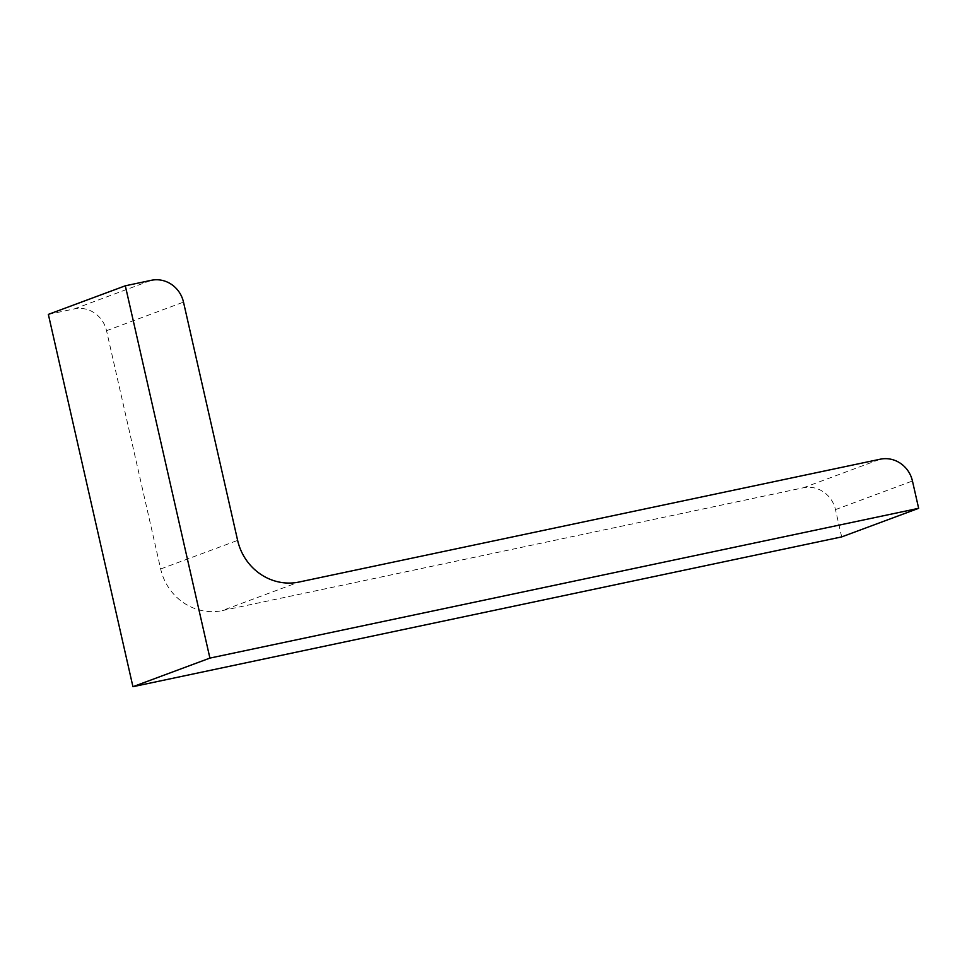<?xml version="1.0" encoding="UTF-8"?>
<svg xmlns="http://www.w3.org/2000/svg" width="967" height="967" viewBox="0 0 967 967"><rect width="100%" height="100%" fill="white"/><g stroke="black" fill="none" stroke-linecap="round" stroke-linejoin="round"><path stroke-width="0.73" stroke-dasharray="4.83 3.63" d="M841.677 536.903L835.476 509.609A28.031 26.532 69.6 0 0 803.287 487.791L222.12 610.624L299.093 582.025M48.35 314.384L74.338 308.896A28.031 26.532 69.6 0 1 106.527 330.702L160.667 568.983A53.511 50.647 69.6 0 0 222.12 610.624M835.476 509.609L912.449 481.01M803.287 487.791L880.26 459.204M160.667 568.983L237.628 540.396M106.527 330.702L183.5 302.115M74.338 308.896L151.311 280.297"/><path stroke-width="1.45" d="M125.323 285.797L48.35 314.384L132.938 686.703L209.912 658.104L125.323 285.797L151.311 280.297A28.031 26.532 69.6 0 1 183.5 302.115L237.628 540.396A53.511 50.647 69.6 0 0 299.093 582.025L880.26 459.204A28.031 26.532 69.6 0 1 912.449 481.01L918.65 508.316L209.912 658.104M132.938 686.703L841.677 536.903L918.65 508.316"/></g></svg>
